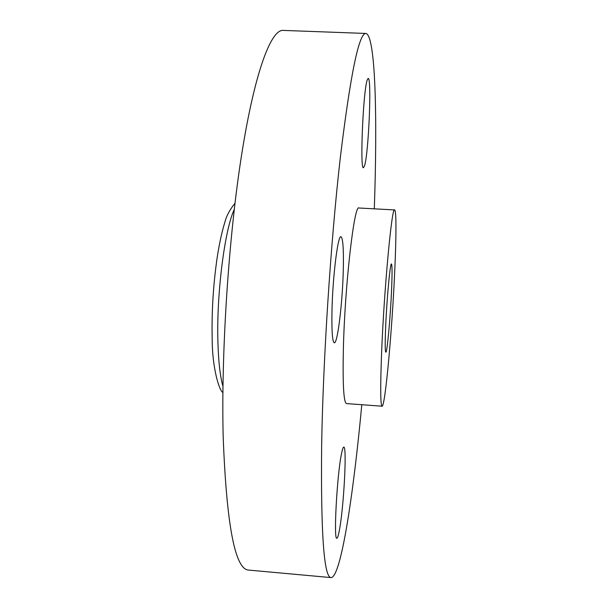 <?xml version="1.0" encoding="UTF-8"?>
<svg xmlns="http://www.w3.org/2000/svg" width="608" height="608" viewBox="0 0 608 608"><rect width="100%" height="100%" fill="white"/><g stroke="black" fill="none" stroke-linecap="round" stroke-linejoin="round"><path stroke-width="0.91" d="M391.552 290.373C392.251 273.836 392.221 265.042 391.446 263.986C390.207 262.428 386.794 298.946 385.654 327.096C385.016 343.163 385.062 351.53 385.806 352.199C387.152 353.028 390.397 317.52 391.552 290.373M381.626 352.184C380.289 387.182 380.433 405.194 382.06 406.205C385.198 407.041 392.206 329.232 394.767 270.324C396.34 235.988 396.416 209.912 394.607 209.935C391.955 205.504 384.142 288.314 381.626 352.184M394.607 209.935L358.971 208.004C354.297 203.482 344.774 285.866 343.353 349.562C342.638 384.476 343.68 402.488 346.469 403.583L382.06 406.205M374.308 208.84C377.477 118.074 375.615 35.15 365.887 33.455C358.933 33.007 350.375 74.685 340.214 158.475C330.729 241.771 323.106 359.108 321.655 444.501C320.758 533.231 323.912 577.592 331.102 577.6C340.959 577.159 353.37 495.14 361.79 404.715M367.354 79.663C363.204 89.102 359.731 170.802 363.508 167.671L364.595 165.619C368.653 153.079 371.868 77.254 368.174 78.432L367.354 79.663M343.3 269.374C343.733 249.029 342.958 238.138 340.974 236.71C337.866 234.696 332.53 278.031 331.953 312.003C331.656 331.679 332.447 341.947 334.316 342.798C337.638 343.809 342.608 301.902 343.3 269.374M341.476 453.864C337.022 474.795 333.442 540.664 336.855 538.217C337.592 538.156 338.474 535.298 339.492 529.652C343.877 506.312 347.062 445.9 343.778 447.093C343.148 447.078 342.38 449.335 341.476 453.864M365.887 33.455L283.1 30.4C271.138 29.526 254.95 71.06 241.809 153.619C228.699 235.912 221.046 351.994 223.182 436.825C226.556 525.046 235.03 569.46 248.604 570.084L331.102 577.6M234.262 209.41C224.656 229.862 216.433 294.204 217.907 341.84C218.47 361.722 220.149 376.55 222.954 386.308M234.984 203.254C229.672 209.859 226.275 216.258 224.8 222.452C221.798 232.165 219.214 244.173 217.033 258.476C213.226 285.22 211.607 311.881 212.184 338.466C212.162 369.071 219.678 391.476 222.885 392.502"/></g></svg>
